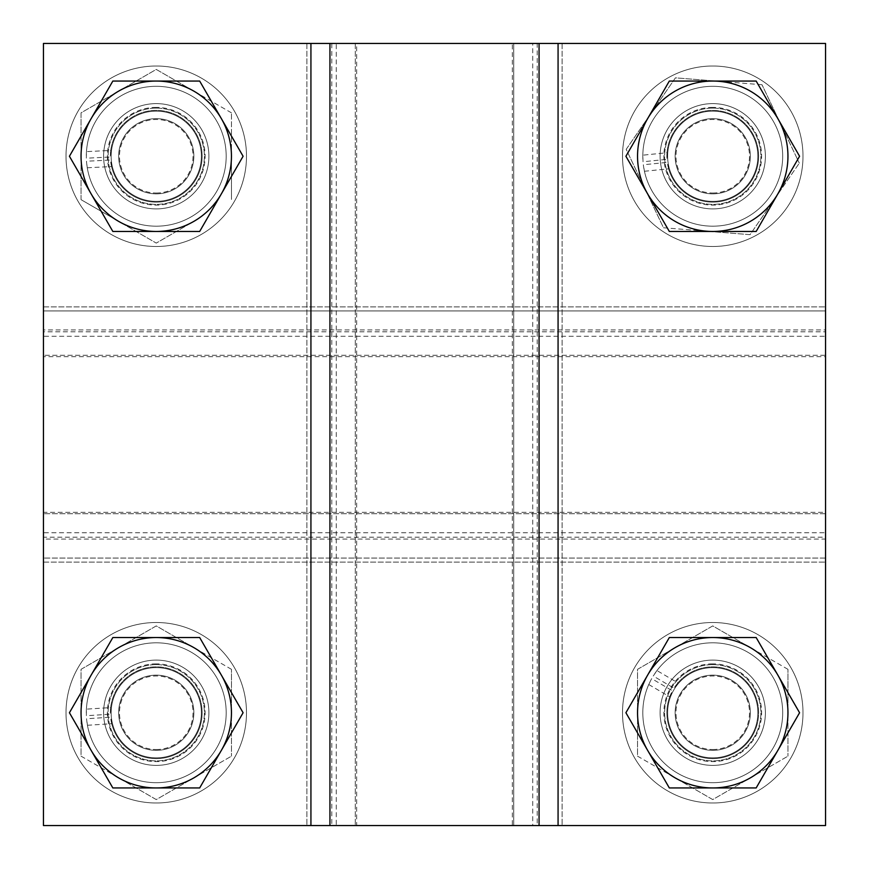 <?xml version="1.0" encoding="UTF-8"?>
<svg xmlns="http://www.w3.org/2000/svg" width="869" height="869" viewBox="0 0 869 869"><rect width="100%" height="100%" fill="white"/><g stroke="black" fill="none" stroke-linecap="round" stroke-linejoin="round"><path stroke-width="0.65" stroke-dasharray="4.34 3.26" d="M712.743 660.103A52.64 52.64 0 0 0 660.103 712.743A52.64 52.64 0 0 0 712.743 765.393A52.64 52.64 0 0 0 765.393 712.743A52.64 52.64 0 0 0 712.743 660.103A52.64 52.64 0 0 0 660.103 712.743A52.64 52.64 0 0 0 712.743 765.393A52.64 52.64 0 0 0 765.393 712.743A52.64 52.64 0 0 0 712.743 660.103A52.64 52.64 0 0 0 660.103 712.743A52.64 52.64 0 0 0 712.743 765.393A52.64 52.64 0 0 1 660.103 712.743A52.64 52.64 0 0 1 712.743 660.103A52.64 52.64 0 0 1 765.393 712.743A52.64 52.64 0 0 1 712.743 765.393A52.64 52.64 0 0 0 765.393 712.743A52.64 52.64 0 0 0 712.743 660.103A52.64 52.64 0 0 0 660.103 712.743A52.64 52.64 0 0 0 712.743 765.393A52.64 52.64 0 0 0 765.393 712.743A52.64 52.64 0 0 0 712.743 660.103A52.64 52.64 0 0 0 660.103 712.743A52.64 52.64 0 0 0 712.743 765.393A52.64 52.64 0 0 0 765.393 712.743A52.64 52.64 0 0 0 712.743 660.103A52.64 52.64 0 0 0 660.103 712.743A52.64 52.64 0 0 0 712.743 765.393A52.64 52.64 0 0 1 660.103 712.743A52.64 52.64 0 0 1 712.743 660.103A52.64 52.64 0 0 1 765.393 712.743A52.64 52.64 0 0 1 712.743 765.393A52.64 52.64 0 0 0 765.393 712.743A52.64 52.64 0 0 0 712.743 660.103A52.64 52.64 0 0 0 660.103 712.743A52.64 52.64 0 0 0 712.743 765.393A52.64 52.64 0 0 0 765.393 712.743A52.64 52.64 0 0 0 712.743 660.103A52.64 52.64 0 0 0 660.103 712.743A52.64 52.64 0 0 0 712.743 765.393A52.64 52.64 0 0 0 765.393 712.743A52.64 52.64 0 0 0 712.743 660.103A52.64 52.64 0 0 0 660.103 712.743A52.64 52.64 0 0 0 712.743 765.393A52.64 52.64 0 0 1 660.103 712.743A52.64 52.64 0 0 1 712.743 660.103A52.64 52.64 0 0 1 765.393 712.743A52.64 52.64 0 0 1 712.743 765.393A52.64 52.64 0 0 0 765.393 712.743A52.64 52.64 0 0 0 712.743 660.103M156.257 660.103A52.64 52.64 0 0 0 103.607 712.743A52.64 52.64 0 0 0 156.257 765.393A52.64 52.64 0 0 0 208.897 712.743A52.64 52.64 0 0 0 156.257 660.103A52.64 52.64 0 0 0 103.607 712.743A52.64 52.64 0 0 0 156.257 765.393A52.64 52.64 0 0 0 208.897 712.743A52.64 52.64 0 0 0 156.257 660.103A52.64 52.64 0 0 0 103.607 712.743A52.64 52.64 0 0 0 156.257 765.393A52.64 52.64 0 0 1 103.607 712.743A52.64 52.64 0 0 1 156.257 660.103A52.64 52.64 0 0 1 208.897 712.743A52.64 52.64 0 0 1 156.257 765.393A52.64 52.64 0 0 0 208.897 712.743A52.64 52.64 0 0 0 156.257 660.103A52.64 52.64 0 0 0 103.607 712.743A52.64 52.64 0 0 0 156.257 765.393A52.64 52.64 0 0 0 208.897 712.743A52.64 52.64 0 0 0 156.257 660.103A52.64 52.64 0 0 0 103.607 712.743A52.64 52.64 0 0 0 156.257 765.393A52.64 52.64 0 0 0 208.897 712.743A52.64 52.64 0 0 0 156.257 660.103A52.64 52.64 0 0 0 103.607 712.743A52.64 52.64 0 0 0 156.257 765.393A52.64 52.64 0 0 1 103.607 712.743A52.64 52.64 0 0 1 156.257 660.103A52.64 52.64 0 0 1 208.897 712.743A52.64 52.64 0 0 1 156.257 765.393A52.64 52.64 0 0 0 208.897 712.743A52.64 52.64 0 0 0 156.257 660.103A52.64 52.64 0 0 0 103.607 712.743A52.64 52.64 0 0 0 156.257 765.393A52.64 52.64 0 0 0 208.897 712.743A52.64 52.64 0 0 0 156.257 660.103A52.64 52.64 0 0 0 103.607 712.743A52.64 52.64 0 0 0 156.257 765.393A52.64 52.64 0 0 0 208.897 712.743A52.64 52.64 0 0 0 156.257 660.103A52.64 52.64 0 0 0 103.607 712.743A52.64 52.64 0 0 0 156.257 765.393A52.64 52.64 0 0 1 103.607 712.743A52.64 52.64 0 0 1 156.257 660.103A52.64 52.64 0 0 1 208.897 712.743A52.64 52.64 0 0 1 156.257 765.393A52.64 52.64 0 0 0 208.897 712.743A52.64 52.64 0 0 0 156.257 660.103M156.257 103.607A52.64 52.64 0 0 0 103.607 156.257A52.64 52.64 0 0 0 156.257 208.897A52.64 52.64 0 0 0 208.897 156.257A52.64 52.64 0 0 0 156.257 103.607A52.64 52.64 0 0 0 103.607 156.257A52.64 52.64 0 0 0 156.257 208.897A52.64 52.64 0 0 0 208.897 156.257A52.64 52.64 0 0 0 156.257 103.607A52.64 52.64 0 0 0 103.607 156.257A52.64 52.64 0 0 0 156.257 208.897A52.64 52.64 0 0 1 103.607 156.257A52.64 52.64 0 0 1 156.257 103.607A52.64 52.64 0 0 1 208.897 156.257A52.64 52.64 0 0 1 156.257 208.897A52.64 52.64 0 0 0 208.897 156.257A52.64 52.64 0 0 0 156.257 103.607A52.64 52.64 0 0 0 103.607 156.257A52.64 52.64 0 0 0 156.257 208.897A52.64 52.64 0 0 0 208.897 156.257A52.64 52.64 0 0 0 156.257 103.607A52.64 52.64 0 0 0 103.607 156.257A52.64 52.64 0 0 0 156.257 208.897A52.64 52.64 0 0 0 208.897 156.257A52.64 52.64 0 0 0 156.257 103.607A52.64 52.64 0 0 0 103.607 156.257A52.64 52.64 0 0 0 156.257 208.897A52.64 52.64 0 0 1 103.607 156.257A52.64 52.64 0 0 1 156.257 103.607A52.64 52.64 0 0 1 208.897 156.257A52.64 52.64 0 0 1 156.257 208.897A52.64 52.64 0 0 0 208.897 156.257A52.64 52.64 0 0 0 156.257 103.607A52.64 52.64 0 0 0 103.607 156.257A52.64 52.64 0 0 0 156.257 208.897A52.64 52.64 0 0 0 208.897 156.257A52.64 52.64 0 0 0 156.257 103.607A52.64 52.64 0 0 0 103.607 156.257A52.64 52.64 0 0 0 156.257 208.897A52.64 52.64 0 0 0 208.897 156.257A52.64 52.64 0 0 0 156.257 103.607A52.64 52.64 0 0 0 103.607 156.257A52.64 52.64 0 0 0 156.257 208.897A52.64 52.64 0 0 1 103.607 156.257A52.64 52.64 0 0 1 156.257 103.607A52.64 52.64 0 0 1 208.897 156.257A52.64 52.64 0 0 1 156.257 208.897A52.64 52.64 0 0 0 208.897 156.257A52.64 52.64 0 0 0 156.257 103.607M712.743 103.607A52.64 52.64 0 0 0 660.103 156.257A52.64 52.64 0 0 0 712.743 208.897A52.64 52.64 0 0 0 765.393 156.257A52.64 52.64 0 0 0 712.743 103.607A52.64 52.64 0 0 0 660.103 156.257A52.64 52.64 0 0 0 712.743 208.897A52.64 52.64 0 0 0 765.393 156.257A52.64 52.64 0 0 0 712.743 103.607A52.64 52.64 0 0 0 660.103 156.257A52.64 52.64 0 0 0 712.743 208.897A52.64 52.64 0 0 1 660.103 156.257A52.64 52.64 0 0 1 712.743 103.607A52.64 52.64 0 0 1 765.393 156.257A52.64 52.64 0 0 1 712.743 208.897A52.64 52.64 0 0 0 765.393 156.257A52.64 52.64 0 0 0 712.743 103.607A52.64 52.64 0 0 0 660.103 156.257A52.64 52.64 0 0 0 712.743 208.897A52.64 52.64 0 0 0 765.393 156.257A52.64 52.64 0 0 0 712.743 103.607A52.64 52.64 0 0 0 660.103 156.257A52.64 52.64 0 0 0 712.743 208.897A52.64 52.64 0 0 0 765.393 156.257A52.64 52.64 0 0 0 712.743 103.607A52.64 52.64 0 0 0 660.103 156.257A52.64 52.64 0 0 0 712.743 208.897A52.64 52.64 0 0 1 660.103 156.257A52.64 52.64 0 0 1 712.743 103.607A52.64 52.64 0 0 1 765.393 156.257A52.64 52.64 0 0 1 712.743 208.897A52.64 52.64 0 0 0 765.393 156.257A52.64 52.64 0 0 0 712.743 103.607A52.64 52.64 0 0 0 660.103 156.257A52.64 52.64 0 0 0 712.743 208.897A52.64 52.64 0 0 0 765.393 156.257A52.64 52.64 0 0 0 712.743 103.607A52.64 52.64 0 0 0 660.103 156.257A52.64 52.64 0 0 0 712.743 208.897A52.64 52.64 0 0 0 765.393 156.257A52.64 52.64 0 0 0 712.743 103.607A52.64 52.64 0 0 0 660.103 156.257A52.64 52.64 0 0 0 712.743 208.897A52.64 52.64 0 0 1 660.103 156.257A52.64 52.64 0 0 1 712.743 103.607A52.64 52.64 0 0 1 765.393 156.257A52.64 52.64 0 0 1 712.743 208.897A52.64 52.64 0 0 0 765.393 156.257A52.64 52.64 0 0 0 712.743 103.607M539.062 43.45L43.45 43.45L825.55 43.45L43.45 43.45L825.55 43.45L43.45 43.45L43.45 825.55L43.45 331.784L825.55 331.784L825.55 43.45L825.55 825.55L825.55 43.45L825.55 825.55L825.55 43.45L825.55 825.55L825.55 43.45L825.55 825.55L825.55 43.45L43.45 43.45L43.45 825.55L825.55 825.55L825.55 43.45L43.45 43.45L43.45 825.55L825.55 825.55L43.45 825.55L825.55 825.55L537.216 825.55L537.216 43.45L43.45 43.45L43.45 825.55L825.55 825.55L825.55 43.45L331.784 43.45L331.784 825.55L825.55 825.55L825.55 43.45L512.319 43.45L512.319 825.55L356.681 825.55L356.681 43.45L43.45 43.45L43.45 825.55L539.062 825.55M156.257 757.866A45.123 45.123 0 0 1 111.134 712.743A45.123 45.123 0 0 1 156.257 667.631A45.123 45.123 0 0 0 111.134 712.743A45.123 45.123 0 0 0 156.257 757.866A45.123 45.123 0 0 0 201.369 712.743A45.123 45.123 0 0 0 156.257 667.631A45.123 45.123 0 0 1 201.369 712.743A45.123 45.123 0 0 1 156.257 757.866A45.123 45.123 0 0 0 201.369 712.743A45.123 45.123 0 0 0 156.257 667.631M156.257 637.542A75.201 75.201 0 0 1 231.458 712.743A75.201 75.201 0 0 1 156.257 787.944A75.201 75.201 0 0 0 221.378 675.148A75.201 75.201 0 0 0 156.257 637.542L199.674 637.542L243.092 712.743L199.674 787.944L156.257 787.944A75.201 75.201 0 0 1 81.056 712.743A75.201 75.201 0 0 1 156.257 637.542A75.201 75.201 0 0 0 91.126 750.349A75.201 75.201 0 0 0 156.257 787.944L112.84 787.944L69.422 712.743L112.84 637.542L156.257 637.542M156.257 749.523A36.78 36.78 0 0 0 193.037 712.743A36.78 36.78 0 0 0 156.257 675.963A36.78 36.78 0 0 0 119.477 712.743A36.78 36.78 0 0 0 156.257 749.523M712.743 757.866A45.123 45.123 0 0 1 667.631 712.743A45.123 45.123 0 0 1 712.743 667.631A45.123 45.123 0 0 0 667.631 712.743A45.123 45.123 0 0 0 712.743 757.866A45.123 45.123 0 0 0 757.866 712.743A45.123 45.123 0 0 0 712.743 667.631A45.123 45.123 0 0 1 757.866 712.743A45.123 45.123 0 0 1 712.743 757.866A45.123 45.123 0 0 0 757.866 712.743A45.123 45.123 0 0 0 712.743 667.631M712.743 637.542A75.201 75.201 0 0 1 787.944 712.743A75.201 75.201 0 0 1 712.743 787.944A75.201 75.201 0 0 0 777.874 675.148A75.201 75.201 0 0 0 712.743 637.542L756.16 637.542L799.578 712.743L756.16 787.944L712.743 787.944A75.201 75.201 0 0 1 637.542 712.743A75.201 75.201 0 0 1 712.743 637.542A75.201 75.201 0 0 0 647.622 750.349A75.201 75.201 0 0 0 712.743 787.944L669.326 787.944L625.908 712.743L669.326 637.542L712.743 637.542M712.743 749.523A36.78 36.78 0 0 0 749.523 712.743A36.78 36.78 0 0 0 712.743 675.963A36.78 36.78 0 0 0 675.963 712.743A36.78 36.78 0 0 0 712.743 749.523M712.743 201.369A45.123 45.123 0 0 1 667.631 156.257A45.123 45.123 0 0 1 712.743 111.134A45.123 45.123 0 0 0 667.631 156.257A45.123 45.123 0 0 0 712.743 201.369A45.123 45.123 0 0 0 757.866 156.257A45.123 45.123 0 0 0 712.743 111.134A45.123 45.123 0 0 1 757.866 156.257A45.123 45.123 0 0 1 712.743 201.369A45.123 45.123 0 0 0 757.866 156.257A45.123 45.123 0 0 0 712.743 111.134M712.743 81.056A75.201 75.201 0 0 1 787.944 156.257A75.201 75.201 0 0 1 712.743 231.458A75.201 75.201 0 0 0 777.874 118.651A75.201 75.201 0 0 0 712.743 81.056L756.16 81.056L799.578 156.257L756.16 231.458L712.743 231.458A75.201 75.201 0 0 1 637.542 156.257A75.201 75.201 0 0 1 712.743 81.056A75.201 75.201 0 0 0 647.622 193.852A75.201 75.201 0 0 0 712.743 231.458L669.326 231.458L625.908 156.257L669.326 81.056L712.743 81.056M712.743 193.037A36.78 36.78 0 0 0 749.523 156.257A36.78 36.78 0 0 0 712.743 119.477A36.78 36.78 0 0 0 675.963 156.257A36.78 36.78 0 0 0 712.743 193.037M156.257 201.369A45.123 45.123 0 0 1 111.134 156.257A45.123 45.123 0 0 1 156.257 111.134A45.123 45.123 0 0 0 111.134 156.257A45.123 45.123 0 0 0 156.257 201.369A45.123 45.123 0 0 0 201.369 156.257A45.123 45.123 0 0 0 156.257 111.134A45.123 45.123 0 0 1 201.369 156.257A45.123 45.123 0 0 1 156.257 201.369A45.123 45.123 0 0 0 201.369 156.257A45.123 45.123 0 0 0 156.257 111.134M156.257 81.056A75.201 75.201 0 0 1 231.458 156.257A75.201 75.201 0 0 1 156.257 231.458A75.201 75.201 0 0 0 221.378 118.651A75.201 75.201 0 0 0 156.257 81.056L199.674 81.056L243.092 156.257L199.674 231.458L156.257 231.458A75.201 75.201 0 0 1 81.056 156.257A75.201 75.201 0 0 1 156.257 81.056A75.201 75.201 0 0 0 91.126 193.852A75.201 75.201 0 0 0 156.257 231.458L112.84 231.458L69.422 156.257L112.84 81.056L156.257 81.056M156.257 193.037A36.78 36.78 0 0 0 193.037 156.257A36.78 36.78 0 0 0 156.257 119.477A36.78 36.78 0 0 0 119.477 156.257A36.78 36.78 0 0 0 156.257 193.037M111.134 712.743A45.123 45.123 0 0 1 156.257 667.631A45.123 45.123 0 0 1 201.369 712.743A45.123 45.123 0 0 1 156.257 757.866A45.123 45.123 0 0 1 111.134 712.743A45.123 45.123 0 0 1 156.257 667.631A45.123 45.123 0 0 1 201.369 712.743A45.123 45.123 0 0 1 156.257 757.866A45.123 45.123 0 0 1 111.134 712.743A45.123 45.123 0 0 1 156.257 667.631A45.123 45.123 0 0 1 201.369 712.743A45.123 45.123 0 0 1 156.257 757.866A45.123 45.123 0 0 1 111.134 712.743M118.651 712.743A37.606 37.606 0 0 1 156.257 675.148A37.606 37.606 0 0 1 193.852 712.743A37.606 37.606 0 0 0 156.257 675.148A37.606 37.606 0 0 0 118.651 712.743A37.606 37.606 0 0 0 156.257 750.349A37.606 37.606 0 0 0 193.852 712.743A37.606 37.606 0 0 1 156.257 750.349A37.606 37.606 0 0 1 118.651 712.743M81.056 756.16L156.257 799.578L231.458 756.16L193.852 777.874A75.201 75.201 0 0 1 118.651 777.874L156.257 799.578L193.852 777.874A75.201 75.201 0 0 0 231.458 712.743L231.458 756.16L231.458 712.743A75.201 75.201 0 0 0 193.852 647.622L156.257 625.908L81.056 669.326L81.056 756.16L118.651 777.874A75.201 75.201 0 0 0 231.458 712.743L231.458 669.326L231.458 712.743A75.201 75.201 0 0 0 193.852 647.622L156.257 625.908L81.056 669.326L81.056 756.16M231.458 669.326L193.852 647.622A75.201 75.201 0 0 0 81.056 712.743A75.201 75.201 0 0 0 118.651 777.874A75.201 75.201 0 0 1 118.651 647.622A75.201 75.201 0 0 1 193.852 647.622L231.458 669.326M111.134 156.257A45.123 45.123 0 0 1 156.257 111.134A45.123 45.123 0 0 1 201.369 156.257A45.123 45.123 0 0 1 156.257 201.369A45.123 45.123 0 0 1 111.134 156.257A45.123 45.123 0 0 1 156.257 111.134A45.123 45.123 0 0 1 201.369 156.257A45.123 45.123 0 0 1 156.257 201.369A45.123 45.123 0 0 1 111.134 156.257A45.123 45.123 0 0 1 156.257 111.134A45.123 45.123 0 0 1 201.369 156.257A45.123 45.123 0 0 1 156.257 201.369A45.123 45.123 0 0 1 111.134 156.257M118.651 156.257A37.606 37.606 0 0 1 156.257 118.651A37.606 37.606 0 0 1 193.852 156.257A37.606 37.606 0 0 0 156.257 118.651A37.606 37.606 0 0 0 118.651 156.257A37.606 37.606 0 0 0 156.257 193.852A37.606 37.606 0 0 0 193.852 156.257A37.606 37.606 0 0 1 156.257 193.852A37.606 37.606 0 0 1 118.651 156.257M81.056 199.674L156.257 243.092L193.852 221.378A75.201 75.201 0 0 1 118.651 221.378L156.257 243.092L193.852 221.378A75.201 75.201 0 0 0 231.458 156.257L231.458 199.674L231.458 156.257A75.201 75.201 0 0 0 193.852 91.126L156.257 69.422L81.056 112.84L81.056 199.674L118.651 221.378A75.201 75.201 0 0 0 231.458 156.257L231.458 112.84L231.458 156.257A75.201 75.201 0 0 0 193.852 91.126L156.257 69.422L81.056 112.84L81.056 199.674M231.458 112.84L193.852 91.126A75.201 75.201 0 0 0 81.056 156.257A75.201 75.201 0 0 0 118.651 221.378A75.201 75.201 0 0 1 118.651 91.126A75.201 75.201 0 0 1 193.852 91.126L231.458 112.84M671.998 175.636A45.123 45.123 0 0 1 693.364 115.512A45.123 45.123 0 0 1 753.488 136.867A45.123 45.123 0 0 1 732.132 197.002A45.123 45.123 0 0 1 671.998 175.636A45.123 45.123 0 0 1 693.364 115.512A45.123 45.123 0 0 1 753.488 136.867A45.123 45.123 0 0 1 732.132 197.002A45.123 45.123 0 0 1 671.998 175.636A45.123 45.123 0 0 1 693.364 115.512A45.123 45.123 0 0 1 753.488 136.867A45.123 45.123 0 0 1 732.132 197.002A45.123 45.123 0 0 1 671.998 175.636M678.798 172.41A37.606 37.606 0 0 1 696.59 122.301A37.606 37.606 0 0 1 746.699 140.105A37.606 37.606 0 0 0 696.59 122.301A37.606 37.606 0 0 0 678.798 172.41A37.606 37.606 0 0 0 728.895 190.202A37.606 37.606 0 0 0 746.699 140.105A37.606 37.606 0 0 1 728.895 190.202A37.606 37.606 0 0 1 678.798 172.41M663.492 227.765L750.056 234.663L799.306 163.155L774.681 198.914A75.201 75.201 0 0 1 706.769 231.219L750.056 234.663L774.681 198.914A75.201 75.201 0 0 0 780.655 123.952L799.306 163.155L780.655 123.952A75.201 75.201 0 0 0 718.728 81.284L675.441 77.841L626.191 149.349L663.492 227.765L706.769 231.219A75.201 75.201 0 0 0 780.655 123.952L762.004 84.738L780.655 123.952A75.201 75.201 0 0 0 718.728 81.284L675.441 77.841L626.191 149.349L663.492 227.765M762.004 84.738L718.728 81.284A75.201 75.201 0 0 0 644.841 188.562A75.201 75.201 0 0 0 706.769 231.219A75.201 75.201 0 0 1 650.816 113.6A75.201 75.201 0 0 1 718.728 81.284L762.004 84.738M667.631 712.743A45.123 45.123 0 0 1 712.743 667.631A45.123 45.123 0 0 1 757.866 712.743A45.123 45.123 0 0 1 712.743 757.866A45.123 45.123 0 0 1 667.631 712.743A45.123 45.123 0 0 1 712.743 667.631A45.123 45.123 0 0 1 757.866 712.743A45.123 45.123 0 0 1 712.743 757.866A45.123 45.123 0 0 1 667.631 712.743A45.123 45.123 0 0 1 712.743 667.631A45.123 45.123 0 0 1 757.866 712.743A45.123 45.123 0 0 1 712.743 757.866A45.123 45.123 0 0 1 667.631 712.743M675.148 712.743A37.606 37.606 0 0 1 712.743 675.148A37.606 37.606 0 0 1 750.349 712.743A37.606 37.606 0 0 0 712.743 675.148A37.606 37.606 0 0 0 675.148 712.743A37.606 37.606 0 0 0 712.743 750.349A37.606 37.606 0 0 0 750.349 712.743A37.606 37.606 0 0 1 712.743 750.349A37.606 37.606 0 0 1 675.148 712.743M637.542 756.16L712.743 799.578L787.944 756.16L750.349 777.874A75.201 75.201 0 0 1 675.148 777.874L712.743 799.578L750.349 777.874A75.201 75.201 0 0 0 787.944 712.743L787.944 756.16L787.944 712.743A75.201 75.201 0 0 0 750.349 647.622L712.743 625.908L637.542 669.326L637.542 756.16L675.148 777.874A75.201 75.201 0 0 0 787.944 712.743L787.944 669.326L787.944 712.743A75.201 75.201 0 0 0 750.349 647.622L712.743 625.908L637.542 669.326L637.542 756.16M787.944 669.326L750.349 647.622A75.201 75.201 0 0 0 637.542 712.743A75.201 75.201 0 0 0 675.148 777.874A75.201 75.201 0 0 1 675.148 647.622A75.201 75.201 0 0 1 750.349 647.622L787.944 669.326M329.938 825.55L513.709 825.55L513.709 43.45L513.709 825.55L532.719 825.55L532.719 43.45L513.709 43.45L825.55 43.45L43.45 43.45L825.55 43.45L43.45 43.45L825.55 43.45L43.45 43.45L43.45 825.55L43.45 512.319L825.55 512.319L825.55 356.681L43.45 356.681L43.45 43.45L43.45 825.55L825.55 825.55L43.45 825.55L825.55 825.55L43.45 825.55L310.928 825.55L43.45 825.55L43.45 43.45L43.45 825.55L43.45 43.45L43.45 329.938L825.55 329.938L825.55 825.55L43.45 825.55L43.45 43.45L43.45 825.55L43.45 539.062L825.55 539.062L825.55 513.709L825.55 825.55L310.928 825.55L336.281 825.55L336.281 43.45L43.45 43.45L43.45 558.072L43.45 336.281L43.45 532.719L825.55 532.719L825.55 336.281L825.55 825.55L43.45 825.55L825.55 825.55L825.55 537.216L43.45 537.216L43.45 43.45L43.45 336.281L825.55 336.281L825.55 310.928L825.55 355.291L43.45 355.291L825.55 355.291L825.55 310.928L43.45 310.928L825.55 310.928L43.45 310.928L825.55 310.928L825.55 43.45L329.938 43.45M765.393 156.257A52.64 52.64 0 0 1 712.743 208.897A52.64 52.64 0 0 1 660.103 156.257A52.64 52.64 0 0 0 712.743 208.897A52.64 52.64 0 0 0 765.393 156.257A52.64 52.64 0 0 0 712.743 103.607A52.64 52.64 0 0 0 660.103 156.257A52.64 52.64 0 0 1 712.743 103.607A52.64 52.64 0 0 1 765.393 156.257A52.64 52.64 0 0 1 712.743 208.897A52.64 52.64 0 0 1 660.103 156.257A52.64 52.64 0 0 0 712.743 208.897A52.64 52.64 0 0 0 765.393 156.257A52.64 52.64 0 0 0 712.743 103.607A52.64 52.64 0 0 0 660.103 156.257A52.64 52.64 0 0 1 712.743 103.607A52.64 52.64 0 0 1 765.393 156.257A52.64 52.64 0 0 0 712.743 103.607A52.64 52.64 0 0 0 660.103 156.257A52.64 52.64 0 0 1 712.743 103.607A52.64 52.64 0 0 1 765.393 156.257A52.64 52.64 0 0 1 712.743 208.897A52.64 52.64 0 0 1 660.103 156.257A52.64 52.64 0 0 0 712.743 208.897A52.64 52.64 0 0 0 765.393 156.257M208.897 156.257A52.64 52.64 0 0 1 156.257 208.897A52.64 52.64 0 0 1 103.607 156.257A52.64 52.64 0 0 0 156.257 208.897A52.64 52.64 0 0 0 208.897 156.257A52.64 52.64 0 0 0 156.257 103.607A52.64 52.64 0 0 0 103.607 156.257A52.64 52.64 0 0 1 156.257 103.607A52.64 52.64 0 0 1 208.897 156.257A52.64 52.64 0 0 1 156.257 208.897A52.64 52.64 0 0 1 103.607 156.257A52.64 52.64 0 0 0 156.257 208.897A52.64 52.64 0 0 0 208.897 156.257A52.64 52.64 0 0 0 156.257 103.607A52.64 52.64 0 0 0 103.607 156.257A52.64 52.64 0 0 1 156.257 103.607A52.64 52.64 0 0 1 208.897 156.257A52.64 52.64 0 0 0 156.257 103.607A52.64 52.64 0 0 0 103.607 156.257A52.64 52.64 0 0 1 156.257 103.607A52.64 52.64 0 0 1 208.897 156.257A52.64 52.64 0 0 1 156.257 208.897A52.64 52.64 0 0 1 103.607 156.257A52.64 52.64 0 0 0 156.257 208.897A52.64 52.64 0 0 0 208.897 156.257M765.393 712.743A52.64 52.64 0 0 1 712.743 765.393A52.64 52.64 0 0 1 660.103 712.743A52.64 52.64 0 0 0 712.743 765.393A52.64 52.64 0 0 0 765.393 712.743A52.64 52.64 0 0 0 712.743 660.103A52.64 52.64 0 0 0 660.103 712.743A52.64 52.64 0 0 1 712.743 660.103A52.64 52.64 0 0 1 765.393 712.743A52.64 52.64 0 0 1 712.743 765.393A52.64 52.64 0 0 1 660.103 712.743A52.64 52.64 0 0 0 712.743 765.393A52.64 52.64 0 0 0 765.393 712.743A52.64 52.64 0 0 0 712.743 660.103A52.64 52.64 0 0 0 660.103 712.743A52.64 52.64 0 0 1 712.743 660.103A52.64 52.64 0 0 1 765.393 712.743A52.64 52.64 0 0 0 712.743 660.103A52.64 52.64 0 0 0 660.103 712.743A52.64 52.64 0 0 1 712.743 660.103A52.64 52.64 0 0 1 765.393 712.743A52.64 52.64 0 0 1 712.743 765.393A52.64 52.64 0 0 1 660.103 712.743A52.64 52.64 0 0 0 712.743 765.393A52.64 52.64 0 0 0 765.393 712.743M208.897 712.743A52.64 52.64 0 0 1 156.257 765.393A52.64 52.64 0 0 1 103.607 712.743A52.64 52.64 0 0 0 156.257 765.393A52.64 52.64 0 0 0 208.897 712.743A52.64 52.64 0 0 0 156.257 660.103A52.64 52.64 0 0 0 103.607 712.743A52.64 52.64 0 0 1 156.257 660.103A52.64 52.64 0 0 1 208.897 712.743A52.64 52.64 0 0 1 156.257 765.393A52.64 52.64 0 0 1 103.607 712.743A52.64 52.64 0 0 0 156.257 765.393A52.64 52.64 0 0 0 208.897 712.743A52.64 52.64 0 0 0 156.257 660.103A52.64 52.64 0 0 0 103.607 712.743A52.64 52.64 0 0 1 156.257 660.103A52.64 52.64 0 0 1 208.897 712.743A52.64 52.64 0 0 0 156.257 660.103A52.64 52.64 0 0 0 103.607 712.743A52.64 52.64 0 0 1 156.257 660.103A52.64 52.64 0 0 1 208.897 712.743A52.64 52.64 0 0 1 156.257 765.393A52.64 52.64 0 0 1 103.607 712.743A52.64 52.64 0 0 0 156.257 765.393A52.64 52.64 0 0 0 208.897 712.743M825.55 43.45L825.55 825.55L825.55 43.45L825.55 310.928L825.55 43.45L43.45 43.45L825.55 43.45M110.754 150.413L110.385 157.007A45.872 45.872 0 0 1 154.736 110.406A45.872 45.872 0 0 1 202.075 153.976A45.872 45.872 0 0 0 110.754 150.413L86.465 151.619L86.346 158.201L110.385 157.007M86.465 151.619A69.933 69.933 0 0 1 156.844 86.313A69.933 69.933 0 0 1 226.103 152.792A69.933 69.933 0 0 1 160.472 226.059A69.933 69.933 0 0 1 86.487 161.232L87.269 167.771A69.933 69.933 0 0 0 163.752 225.788A69.933 69.933 0 0 0 226.103 152.792A69.933 69.933 0 0 0 153.541 86.368A69.933 69.933 0 0 0 86.346 158.201M87.269 167.771L111.558 166.566A45.872 45.872 0 0 0 202.075 153.976A45.872 45.872 0 0 1 159.288 202.021A45.872 45.872 0 0 1 110.537 160.037L86.487 161.232M111.558 166.566L110.537 160.037M110.667 707.572L110.406 714.177A45.872 45.872 0 0 1 154.063 666.925A45.872 45.872 0 0 1 202.032 709.799A45.872 45.872 0 0 0 110.667 707.572L86.411 709.137L86.379 715.719L110.406 714.177M86.411 709.137A69.933 69.933 0 0 1 155.812 642.81A69.933 69.933 0 0 1 226.049 708.257A69.933 69.933 0 0 1 161.493 782.491A69.933 69.933 0 0 1 86.574 718.75L87.443 725.278A69.933 69.933 0 0 0 164.773 782.165A69.933 69.933 0 0 0 226.049 708.257A69.933 69.933 0 0 0 152.52 642.908A69.933 69.933 0 0 0 86.379 715.719M87.443 725.278L111.71 723.714A45.872 45.872 0 0 0 202.032 709.799A45.872 45.872 0 0 1 159.95 758.474A45.872 45.872 0 0 1 110.602 717.207L86.574 718.75M111.71 723.714L110.602 717.207M667.012 152.738L666.979 159.342A45.872 45.872 0 0 1 708.898 110.537A45.872 45.872 0 0 1 758.387 151.651A45.872 45.872 0 0 0 667.012 152.738L642.821 155.171L643.027 161.753L666.979 159.342M642.821 155.171A69.933 69.933 0 0 1 709.777 86.379A69.933 69.933 0 0 1 782.328 149.24A69.933 69.933 0 0 1 720.52 225.755A69.933 69.933 0 0 1 643.332 164.773L644.44 171.269A69.933 69.933 0 0 0 723.779 225.31A69.933 69.933 0 0 0 782.328 149.24A69.933 69.933 0 0 0 706.486 86.596A69.933 69.933 0 0 0 643.027 161.753M644.44 171.269L668.63 168.825A45.872 45.872 0 0 0 758.387 151.651A45.872 45.872 0 0 1 718.098 201.814A45.872 45.872 0 0 1 667.283 162.362L643.332 164.773M668.63 168.825L667.283 162.362M677.918 682.893L673.986 688.205A45.872 45.872 0 0 1 736.64 673.584A45.872 45.872 0 0 1 752.293 735.989A45.872 45.872 0 0 0 677.918 682.893L656.953 670.575L653.238 676.006L673.986 688.205M656.953 670.575A69.933 69.933 0 0 1 751.62 654.607A69.933 69.933 0 0 1 773.041 748.187A69.933 69.933 0 0 1 677.972 773.421A69.933 69.933 0 0 1 651.696 678.624L648.763 684.522A69.933 69.933 0 0 0 680.861 774.996A69.933 69.933 0 0 0 773.041 748.187A69.933 69.933 0 0 0 748.839 652.836A69.933 69.933 0 0 0 653.238 676.006M648.763 684.522L669.717 696.84A45.872 45.872 0 0 0 752.293 735.989A45.872 45.872 0 0 1 690.16 752.673A45.872 45.872 0 0 1 672.454 690.822L651.696 678.624M669.717 696.84L672.454 690.822M156.257 246.492A90.246 90.246 0 0 0 246.492 156.257A90.246 90.246 0 0 0 156.257 66.011A90.246 90.246 0 0 0 66.011 156.257A90.246 90.246 0 0 0 156.257 246.492A90.246 90.246 0 0 0 246.492 156.257A90.246 90.246 0 0 0 156.257 66.011A90.246 90.246 0 0 0 66.011 156.257A90.246 90.246 0 0 0 156.257 246.492M156.257 108.125A48.132 48.132 0 0 0 108.125 156.257A48.132 48.132 0 0 0 156.257 204.378A48.132 48.132 0 0 0 204.378 156.257A48.132 48.132 0 0 0 156.257 108.125A48.132 48.132 0 0 0 108.125 156.257A48.132 48.132 0 0 0 156.257 204.378A48.132 48.132 0 0 0 204.378 156.257A48.132 48.132 0 0 0 156.257 108.125M156.257 802.989A90.246 90.246 0 0 0 246.492 712.743A90.246 90.246 0 0 0 156.257 622.508A90.246 90.246 0 0 0 66.011 712.743A90.246 90.246 0 0 0 156.257 802.989A90.246 90.246 0 0 0 246.492 712.743A90.246 90.246 0 0 0 156.257 622.508A90.246 90.246 0 0 0 66.011 712.743A90.246 90.246 0 0 0 156.257 802.989M156.257 664.622A48.132 48.132 0 0 0 108.125 712.743A48.132 48.132 0 0 0 156.257 760.875A48.132 48.132 0 0 0 204.378 712.743A48.132 48.132 0 0 0 156.257 664.622A48.132 48.132 0 0 0 108.125 712.743A48.132 48.132 0 0 0 156.257 760.875A48.132 48.132 0 0 0 204.378 712.743A48.132 48.132 0 0 0 156.257 664.622M712.743 246.492A90.246 90.246 0 0 0 802.989 156.257A90.246 90.246 0 0 0 712.743 66.011A90.246 90.246 0 0 0 622.508 156.257A90.246 90.246 0 0 0 712.743 246.492A90.246 90.246 0 0 0 802.989 156.257A90.246 90.246 0 0 0 712.743 66.011A90.246 90.246 0 0 0 622.508 156.257A90.246 90.246 0 0 0 712.743 246.492M712.743 108.125A48.132 48.132 0 0 0 664.622 156.257A48.132 48.132 0 0 0 712.743 204.378A48.132 48.132 0 0 0 760.875 156.257A48.132 48.132 0 0 0 712.743 108.125A48.132 48.132 0 0 0 664.622 156.257A48.132 48.132 0 0 0 712.743 204.378A48.132 48.132 0 0 0 760.875 156.257A48.132 48.132 0 0 0 712.743 108.125M712.743 802.989A90.246 90.246 0 0 0 802.989 712.743A90.246 90.246 0 0 0 712.743 622.508A90.246 90.246 0 0 0 622.508 712.743A90.246 90.246 0 0 0 712.743 802.989A90.246 90.246 0 0 0 802.989 712.743A90.246 90.246 0 0 0 712.743 622.508A90.246 90.246 0 0 0 622.508 712.743A90.246 90.246 0 0 0 712.743 802.989M712.743 664.622A48.132 48.132 0 0 0 664.622 712.743A48.132 48.132 0 0 0 712.743 760.875A48.132 48.132 0 0 0 760.875 712.743A48.132 48.132 0 0 0 712.743 664.622A48.132 48.132 0 0 0 664.622 712.743A48.132 48.132 0 0 0 712.743 760.875A48.132 48.132 0 0 0 760.875 712.743A48.132 48.132 0 0 0 712.743 664.622M306.876 43.45L306.876 825.55L306.876 43.45M562.124 43.45L562.124 825.55L562.124 43.45M156.257 663.862A48.881 48.881 0 0 0 107.376 712.743A48.881 48.881 0 0 0 156.257 761.624A48.881 48.881 0 0 0 205.138 712.743A48.881 48.881 0 0 0 156.257 663.862M712.743 663.862A48.881 48.881 0 0 0 663.862 712.743A48.881 48.881 0 0 0 712.743 761.624A48.881 48.881 0 0 0 761.624 712.743A48.881 48.881 0 0 0 712.743 663.862M712.743 107.376A48.881 48.881 0 0 0 663.862 156.257A48.881 48.881 0 0 0 712.743 205.138A48.881 48.881 0 0 0 761.624 156.257A48.881 48.881 0 0 0 712.743 107.376M156.257 107.376A48.881 48.881 0 0 0 107.376 156.257A48.881 48.881 0 0 0 156.257 205.138A48.881 48.881 0 0 0 205.138 156.257A48.881 48.881 0 0 0 156.257 107.376M558.072 43.45L558.072 825.55M355.291 43.45L355.291 825.55L355.291 43.45M310.928 43.45L310.928 825.55M825.55 558.072L43.45 558.072L825.55 558.072M825.55 513.709L43.45 513.709L825.55 513.709M43.45 306.876L825.55 306.876L43.45 306.876M43.45 562.124L825.55 562.124L43.45 562.124"/><path stroke-width="1.3" d="M156.257 637.542A75.201 75.201 0 0 1 221.378 750.349L243.092 712.743L199.674 637.542L112.84 637.542L91.126 675.148A75.201 75.201 0 0 1 156.257 637.542M91.126 750.349A75.201 75.201 0 0 1 91.126 675.148L69.422 712.743L91.126 750.349L112.84 787.944L156.257 787.944A75.201 75.201 0 0 1 91.126 750.349M156.257 787.944A75.201 75.201 0 0 0 221.378 750.349L199.674 787.944L156.257 787.944M712.743 637.542A75.201 75.201 0 0 1 777.874 750.349L799.578 712.743L756.16 637.542L669.326 637.542L647.622 675.148A75.201 75.201 0 0 1 712.743 637.542M647.622 750.349A75.201 75.201 0 0 1 647.622 675.148L625.908 712.743L669.326 787.944L712.743 787.944A75.201 75.201 0 0 1 647.622 750.349M712.743 787.944A75.201 75.201 0 0 0 777.874 750.349L756.16 787.944L712.743 787.944M712.743 81.056A75.201 75.201 0 0 1 777.874 193.852L799.578 156.257L756.16 81.056L669.326 81.056L647.622 118.651A75.201 75.201 0 0 1 712.743 81.056M647.622 193.852A75.201 75.201 0 0 1 647.622 118.651L625.908 156.257L669.326 231.458L712.743 231.458A75.201 75.201 0 0 1 647.622 193.852M712.743 231.458A75.201 75.201 0 0 0 777.874 193.852L756.16 231.458L712.743 231.458M156.257 81.056A75.201 75.201 0 0 1 221.378 193.852L243.092 156.257L199.674 81.056L112.84 81.056L91.126 118.651A75.201 75.201 0 0 1 156.257 81.056M91.126 193.852A75.201 75.201 0 0 1 91.126 118.651L69.422 156.257L91.126 193.852L112.84 231.458L156.257 231.458A75.201 75.201 0 0 1 91.126 193.852M156.257 231.458A75.201 75.201 0 0 0 221.378 193.852L199.674 231.458L156.257 231.458M329.938 43.45L43.45 43.45L43.45 825.55L825.55 825.55L825.55 43.45L329.938 43.45L329.938 825.55M310.928 43.45L310.928 825.55M539.062 43.45L539.062 825.55M558.072 43.45L558.072 825.55"/></g></svg>
